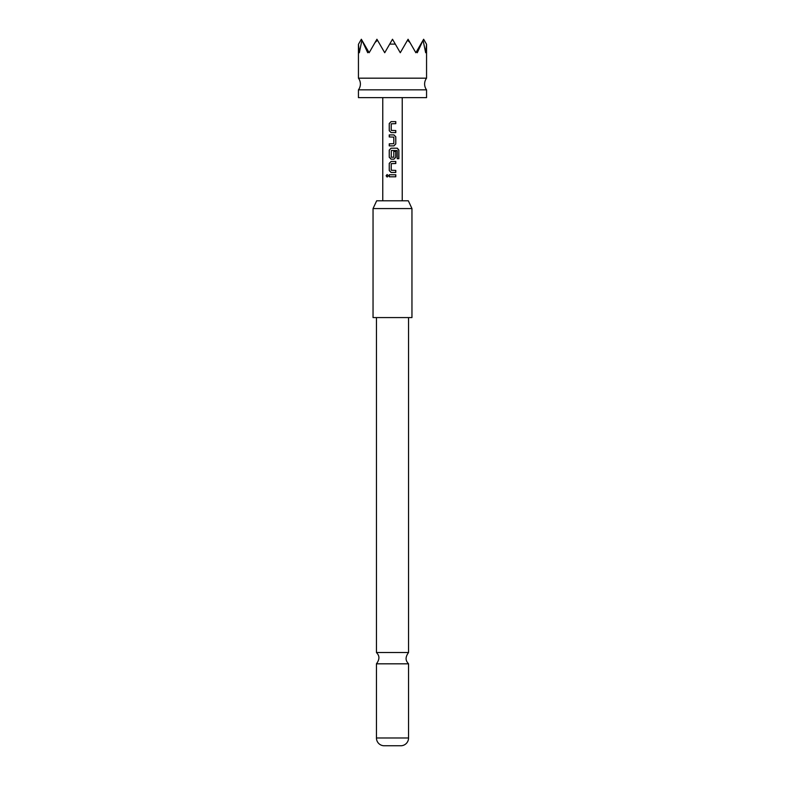 <?xml version="1.0" encoding="UTF-8"?>
<svg xmlns="http://www.w3.org/2000/svg" width="785" height="785" viewBox="0 0 785 785"><rect width="100%" height="100%" fill="white"/><g stroke="black" fill="none" stroke-linecap="round" stroke-linejoin="round"><path stroke-width="1.18" d="M387.182 174.515L386.249 175.781L387.182 177.047M388.222 175.781L387.123 174.515L386.122 175.781L387.123 177.047L388.222 175.781M408.553 663.825L376.447 663.825L376.447 737.979A7.781 7.781 0 0 0 383.737 745.75L401.263 745.75A7.781 7.781 0 0 0 408.553 737.979L408.553 663.825C406.944 661.902 403.922 658.9 408.553 652.512L408.553 317.572M376.447 317.572L376.447 652.512L408.553 652.512M426.559 78.176L426.559 44.303L425.656 52.732L423.076 40.231L417.286 52.732L416.58 51.476L415.854 52.732L409.976 42.547L407.503 40.231L400.281 52.732L395.306 44.107L389.694 44.107L384.719 52.732L377.497 40.231L375.024 42.547L369.146 52.732L368.42 51.476L367.714 52.732L361.924 40.231L359.344 52.732L358.441 44.303L358.441 78.176L426.559 78.176A9.734 9.734 0 0 0 426.559 89.853L358.441 89.853L358.441 97.634L426.559 97.634L426.559 89.853M358.441 78.176A9.734 9.734 0 0 1 358.441 89.853M373.042 317.572L411.958 317.572L411.958 208.575L373.042 208.575L373.042 317.572M411.958 208.575L408.337 200.793L376.663 200.793L373.042 208.575M395.787 121.626L391.087 121.626L389.242 123.53L389.242 130.683L391.087 132.596L395.787 132.596L395.787 130.545L391.224 130.418L391.224 123.804L395.787 123.667L395.787 121.626M393.942 134.912L389.242 134.912L389.242 136.953L393.805 137.09L393.805 143.694L389.242 143.832L389.242 145.873L393.942 145.873L395.787 143.969L395.787 136.816L393.942 134.912L395.787 136.816M397.328 148.188L391.087 148.188L389.242 150.102L389.242 157.255L391.087 159.159L393.942 159.159L395.787 157.255L395.787 151.397L393.805 151.397L393.805 157.206L391.224 157.206L391.362 150.465L397.21 150.592L397.21 158.688L398.878 158.688L398.878 150.102L397.328 148.188M395.787 161.475L391.087 161.475L389.242 163.388L389.242 170.541L391.087 172.445L395.787 172.445L395.787 170.404L391.224 170.267L391.224 163.653L395.787 163.515L395.787 161.475M395.787 174.761L389.242 174.761L389.242 176.802L395.787 176.802L395.787 174.761M426.441 44.107L423.645 39.25L416.58 51.476M368.42 51.476L361.355 39.25L358.559 44.107M395.306 44.107L392.5 39.25L389.694 44.107M377.497 40.231L376.928 39.25L375.024 42.547M407.503 40.231L408.072 39.25L409.976 42.547M395.718 176.802L395.718 174.761M389.301 174.761L389.301 176.802M389.242 170.541L391.116 172.445M389.242 163.388L389.301 170.541M391.116 161.475L389.301 163.388M395.718 163.515L395.718 161.475M395.718 172.445L395.718 170.404M398.751 158.688L398.878 150.102M398.751 150.102L397.23 148.188M391.116 148.188L389.242 150.102M389.301 150.102L389.242 157.255M389.301 157.255L391.116 159.159M393.913 159.159L395.787 157.255M395.718 157.255L395.718 151.397M389.301 134.912L389.301 136.953M395.787 143.969L395.718 136.816M393.913 145.873L395.718 143.969M389.301 143.832L389.301 145.873M389.242 130.683L391.116 132.596M389.242 123.53L389.301 130.683M391.116 121.626L389.301 123.53M395.718 123.667L395.718 121.626M395.718 132.596L395.718 130.545M376.447 737.979L408.553 737.979M402.234 97.634L402.234 200.793M382.766 97.634L382.766 200.793M376.447 652.512C378.056 654.435 381.078 657.438 376.447 663.825"/></g></svg>
